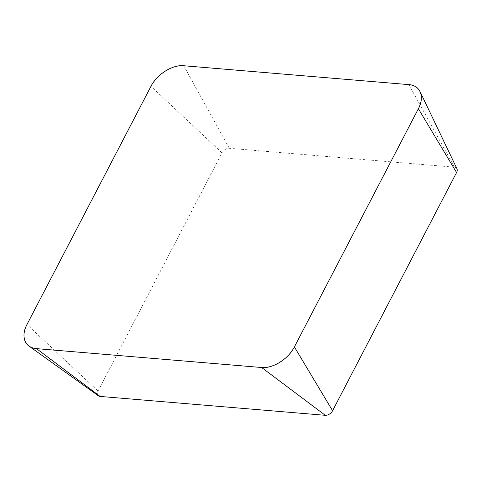 <?xml version="1.0" encoding="UTF-8"?>
<svg xmlns="http://www.w3.org/2000/svg" width="481" height="481" viewBox="0 0 481 481"><rect width="100%" height="100%" fill="white"/><g stroke="black" fill="none" stroke-linecap="round" stroke-linejoin="round"><path stroke-width="0.36" stroke-dasharray="2.4 1.8" d="M456.95 168.729A6.163 3.956 -40 0 0 454.461 167.178L229.293 148.292A6.163 3.956 -40 0 0 222.006 152.868L98.01 391.065A6.163 3.956 -40 0 0 98.461 395.857M98.01 391.065L26.972 324.507M222.006 152.868L150.968 86.315M229.293 148.292L183.718 65.741M454.461 167.178L408.886 84.626"/><path stroke-width="0.72" d="M261.628 367.508L36.46 348.623A27.712 17.773 -40 0 1 28.992 346.055A27.712 17.773 -40 0 1 26.972 324.507L150.968 86.315A27.712 17.773 -40 0 1 183.718 65.741L408.886 84.626A27.712 17.773 -40 0 1 420.069 91.618A27.712 17.773 -40 0 1 418.38 108.742L294.384 346.933L417.995 109.488C425.006 97.342 420.616 85.269 408.892 84.62L184.427 65.795C173.256 64.135 157.022 74.062 150.962 86.315L27.351 323.761C20.346 335.906 24.735 347.979 36.46 348.629L260.924 367.454C272.09 369.113 288.329 359.187 294.384 346.933A27.712 17.773 -40 0 1 261.628 367.508L325.294 415.307L100.126 396.428L36.46 348.623M28.992 346.055L98.461 395.857A6.163 3.956 -40 0 0 100.126 396.428M420.069 91.618L456.95 168.729A6.163 3.956 -40 0 1 456.571 172.541L332.581 410.732L294.384 346.933M325.294 415.307A6.163 3.956 -40 0 0 332.581 410.732M456.571 172.541L418.38 108.742"/></g></svg>
